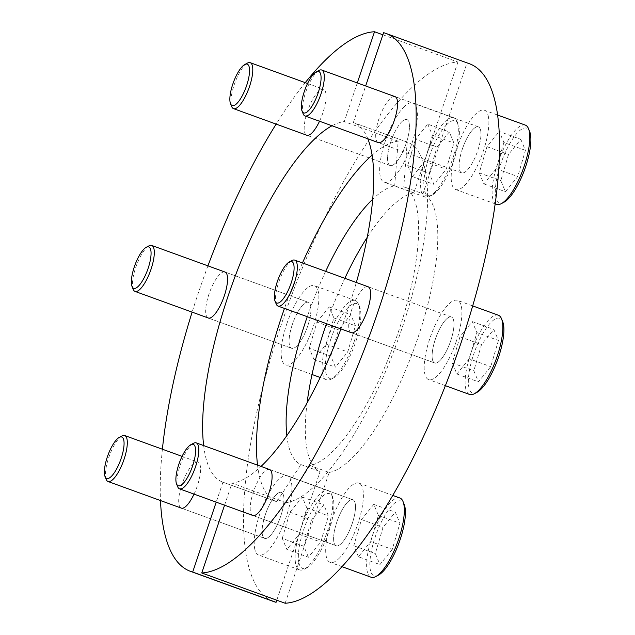 <?xml version="1.0" encoding="UTF-8"?>
<svg xmlns="http://www.w3.org/2000/svg" width="635" height="635" viewBox="0 0 635 635"><rect width="100%" height="100%" fill="white"/><g stroke="black" fill="none" stroke-linecap="round" stroke-linejoin="round"><path stroke-width="0.48" stroke-dasharray="3.17 2.38" d="M319.524 121.237A24.463 7.509 -70 0 0 322.802 113.046A24.463 7.509 -70 0 0 323.469 89.257A24.463 7.509 -70 0 0 307.443 111.466A24.463 7.509 -70 0 0 306.522 135.144M390.835 141.748A24.463 7.509 -70 0 0 390.16 165.529A24.463 7.509 -70 0 0 406.194 143.32A24.463 7.509 -70 0 0 406.86 119.539A24.463 7.509 -70 0 0 390.835 141.748M194.04 494.109A24.463 7.509 -70 0 0 197.318 485.91A24.463 7.509 -70 0 0 197.985 462.129A24.463 7.509 -70 0 0 181.959 484.338A24.463 7.509 -70 0 0 181.038 508.016M265.343 514.612A24.463 7.509 -70 0 0 264.676 538.401A24.463 7.509 -70 0 0 280.71 516.192A24.463 7.509 -70 0 0 281.376 492.411A24.463 7.509 -70 0 0 265.343 514.612M224.719 271.947A24.463 7.509 -70 0 0 208.939 294.227A24.463 7.509 -70 0 0 208.026 317.905M292.33 324.509A24.463 7.509 -70 0 0 291.663 348.29A24.463 7.509 -70 0 0 307.697 326.088A24.463 7.509 -70 0 0 308.364 302.3A24.463 7.509 -70 0 0 292.33 324.509A24.447 7.509 110 0 1 308.356 302.316A24.447 7.509 110 0 1 307.689 326.088A24.447 7.509 110 0 1 291.671 348.282A24.447 7.509 110 0 1 292.338 324.509M382.881 34.79L457.906 62.032A286.163 87.868 -70 0 0 282.885 319.842A286.163 87.868 -70 0 0 273.86 601.623M457.906 62.032L413.885 192.818A148.138 45.49 -70 0 0 367.205 237.371M344.845 278.313A148.138 45.49 -70 0 0 326.446 323.659M307.086 402.939A148.138 45.49 -70 0 0 320.088 471.535L276.781 600.21M413.885 192.818L394.708 185.849A148.138 45.49 -70 0 0 372.658 199.279M286.829 435.658A148.138 45.49 -70 0 0 300.911 464.566L320.088 471.535M325.66 271.351A148.138 45.49 -70 0 0 307.269 316.698M394.708 185.849L398.145 141.16A191.294 58.737 -70 0 0 372.062 155.186M257.54 465.145A191.294 58.737 -70 0 0 276.717 501.721A191.294 58.737 -70 0 0 276.789 501.753L300.911 464.566M302.458 262.93A191.294 58.737 -70 0 0 284.464 308.412M398.145 141.16L344.273 121.595A191.294 58.737 -70 0 0 332.002 125.77M203.668 445.587A191.294 58.737 -70 0 0 222.853 482.163A191.294 58.737 -70 0 0 222.925 482.195L276.789 501.753M305.244 82.661A286.163 87.868 -70 0 0 276.13 124.111M207.939 265.851A286.163 87.868 -70 0 0 192.119 312.134M162.393 449.223A286.163 87.868 -70 0 0 160.488 500.555M222.925 482.195L216.202 502.158M357.291 82.931L344.273 121.595M252.555 515.358A24.463 7.509 110 0 1 253.468 491.68A24.463 7.509 110 0 1 269.24 469.392M336.86 521.954A24.463 7.509 110 0 1 352.893 499.753A24.463 7.509 110 0 1 352.227 523.534A24.463 7.509 110 0 1 336.193 545.743A24.463 7.509 110 0 1 336.86 521.954M351.052 332.589A24.463 7.509 110 0 1 351.973 308.912A24.463 7.509 110 0 1 367.744 286.631M435.356 339.193A24.463 7.509 110 0 1 451.39 316.984A24.463 7.509 110 0 1 450.723 340.773A24.463 7.509 110 0 1 434.689 362.974A24.463 7.509 110 0 1 435.356 339.193A24.447 7.509 110 0 1 451.382 317A24.447 7.509 110 0 1 450.715 340.773A24.447 7.509 110 0 1 434.697 362.966A24.447 7.509 110 0 1 435.364 339.193M378.039 142.486A24.463 7.509 110 0 1 378.952 118.808A24.463 7.509 110 0 1 394.732 96.528M462.344 149.09A24.463 7.509 110 0 1 478.377 126.881A24.463 7.509 110 0 1 477.711 150.662A24.463 7.509 110 0 1 461.677 172.871A24.463 7.509 110 0 1 462.344 149.09M285.155 603.25L329.168 472.464L309.991 465.503A148.138 45.49 -70 0 0 398.867 330.454A148.138 45.49 -70 0 0 403.789 186.785L422.966 193.746L466.979 62.96L383.588 32.679M329.168 472.464A148.138 45.49 -70 0 0 418.044 337.415A148.138 45.49 -70 0 0 422.966 193.746M309.991 465.503L285.869 502.682A191.294 58.737 -70 0 0 402.074 328.089A191.294 58.737 -70 0 0 407.297 142.113A191.294 58.737 -70 0 0 407.218 142.089L403.789 186.785M367.8 138.771A191.294 58.737 -70 0 0 353.425 122.555A191.294 58.737 -70 0 0 353.354 122.531L407.218 142.089M340.939 328.922A191.294 58.737 -70 0 0 348.202 308.531A191.294 58.737 -70 0 0 356.322 282.48M469.194 63.659A286.163 87.868 -70 0 0 466.979 62.96M353.354 122.531L365.657 85.971M224.568 505.198L231.997 483.124A191.294 58.737 -70 0 0 261.033 466.415M285.869 502.682L231.997 483.124M330.629 339.661A39.743 12.2 110 0 1 359.648 306.927A39.743 12.2 110 0 1 355.592 342.225A39.743 12.2 110 0 1 333.97 377.65A39.743 12.2 110 0 1 330.629 339.661M354.187 341.519A42.156 12.946 -70 0 0 358.497 304.086A42.156 12.946 -70 0 0 355.338 300.538A42.156 12.946 -70 0 0 327.716 338.804A42.156 12.946 -70 0 0 326.565 379.786A42.156 12.946 -70 0 0 331.264 379.095A42.156 12.946 -70 0 0 354.187 341.519M133.183 289.346A24.447 7.509 110 0 1 135.684 267.629A24.447 7.509 110 0 1 148.987 245.84M286.774 323.937A42.156 12.946 110 0 1 314.404 285.671A42.156 12.946 110 0 1 313.253 326.66A42.156 12.946 110 0 1 285.623 364.919A42.156 12.946 110 0 1 286.774 323.937M330.803 356.124L338.487 329.922L350.798 314.746L355.417 325.771L347.726 351.965L335.423 367.141L330.803 356.124L309.253 348.298L316.944 322.104L338.487 329.922M316.944 322.104L329.248 306.927L333.867 317.945L326.184 344.138L313.873 359.315L309.253 348.298M313.873 359.315L335.423 367.141M326.184 344.138L347.726 351.965M333.867 317.945L355.417 325.771M329.248 306.927L350.798 314.746M298.934 562.943A39.743 12.2 110 0 1 310.634 513.072A39.743 12.2 110 0 1 332.661 497.03A39.743 12.2 110 0 1 333.311 499.158A39.743 12.2 110 0 1 326.771 537.416A39.743 12.2 110 0 1 306.983 567.753A39.743 12.2 110 0 1 298.934 562.943M332.2 496.443A42.156 12.946 -70 0 0 331.51 494.189A42.156 12.946 -70 0 0 328.358 490.649A42.156 12.946 -70 0 0 305.292 517.184A42.156 12.946 -70 0 0 295.735 564.094A42.156 12.946 -70 0 0 299.585 569.889A42.156 12.946 -70 0 0 304.276 569.198A42.156 12.946 -70 0 0 325.263 537.019A42.156 12.946 -70 0 0 332.2 496.443M106.204 479.449A24.447 7.509 110 0 1 105.799 478.139A24.447 7.509 110 0 1 109.823 454.604A24.447 7.509 110 0 1 121.999 435.943M254.794 549.227A42.156 12.946 110 0 1 264.351 502.317A42.156 12.946 110 0 1 287.417 475.782A42.156 12.946 110 0 1 291.259 481.576A42.156 12.946 110 0 1 281.71 528.487A42.156 12.946 110 0 1 258.643 555.022A42.156 12.946 110 0 1 254.794 549.227M262.453 535.019A24.447 7.509 110 0 1 267.994 507.817A24.447 7.509 110 0 1 281.376 492.419A24.447 7.509 110 0 1 283.599 495.784A24.447 7.509 110 0 1 278.059 522.994A24.447 7.509 110 0 1 264.684 538.385A24.447 7.509 110 0 1 262.453 535.019M308.435 557.244L303.816 546.227L311.507 520.033L323.81 504.857L328.43 515.874L320.746 542.068L308.435 557.244L286.893 549.426L282.273 538.401L303.816 546.227M282.273 538.401L289.957 512.207L302.26 497.03L306.88 508.048L299.196 534.249L286.893 549.426M299.196 534.249L320.746 542.068M306.88 508.048L328.43 515.874M302.26 497.03L323.81 504.857M289.957 512.207L311.507 520.033M378.5 575.096A39.743 12.2 110 0 1 371.3 551.402A39.743 12.2 110 0 1 392.343 505.214A39.743 12.2 110 0 1 404.177 504.381M399.867 497.991A42.156 12.946 -70 0 0 390.477 502.428A42.156 12.946 -70 0 0 369.602 545.108A42.156 12.946 -70 0 0 371.094 577.231M177.713 486.791A24.447 7.509 110 0 1 179.768 466.439A24.447 7.509 110 0 1 190.786 445.46A24.447 7.509 110 0 1 193.508 443.286M339.55 557.935A42.156 12.946 110 0 1 330.152 562.364A42.156 12.946 110 0 1 328.668 530.241A42.156 12.946 110 0 1 349.536 487.561A42.156 12.946 110 0 1 358.926 483.124A42.156 12.946 110 0 1 360.418 515.247A42.156 12.946 110 0 1 339.55 557.935M341.646 543.155A24.447 7.509 110 0 1 336.201 545.727A24.447 7.509 110 0 1 335.336 527.098A24.447 7.509 110 0 1 347.44 502.341A24.447 7.509 110 0 1 352.885 499.761A24.447 7.509 110 0 1 353.751 518.398A24.447 7.509 110 0 1 341.646 543.155M392.255 549.418L379.952 564.586L375.333 553.569L383.016 527.375L395.319 512.199L399.939 523.216L392.255 549.418L370.705 541.591L358.402 556.768L379.952 564.586M358.402 556.768L353.782 545.743L361.466 519.549L373.777 504.373L378.397 515.39L370.705 541.591M378.397 515.39L399.939 523.216M373.777 504.373L395.319 512.199M361.466 519.549L383.016 527.375M353.782 545.743L375.333 553.569M476.996 392.335A39.743 12.2 110 0 1 473.654 354.346A39.743 12.2 110 0 1 502.674 321.612M498.372 315.222A42.156 12.946 -70 0 0 470.741 353.489A42.156 12.946 -70 0 0 469.59 394.47M276.217 304.03A24.447 7.509 110 0 1 278.709 282.313A24.447 7.509 110 0 1 292.013 260.525M456.279 341.344A42.156 12.946 110 0 1 428.657 379.603A42.156 12.946 110 0 1 429.808 338.622A42.156 12.946 110 0 1 457.43 300.363A42.156 12.946 110 0 1 456.279 341.344M498.443 340.455L490.752 366.649L478.449 381.825L473.829 370.808L481.513 344.607L493.824 329.43L498.443 340.455L476.893 332.629L469.209 358.823L490.752 366.649M469.209 358.823L456.898 373.999L452.279 362.982L459.97 336.788L472.273 321.612L476.893 332.629M472.273 321.612L493.824 329.43M459.97 336.788L481.513 344.607M452.279 362.982L473.829 370.808M456.898 373.999L478.449 381.825M503.984 202.232A39.743 12.2 110 0 1 495.935 197.421A39.743 12.2 110 0 1 507.627 147.55A39.743 12.2 110 0 1 529.661 131.508M525.351 125.119A42.156 12.946 -70 0 0 502.285 151.662A42.156 12.946 -70 0 0 492.736 198.572A42.156 12.946 -70 0 0 496.578 204.367M303.197 113.919A24.447 7.509 110 0 1 302.8 112.617A24.447 7.509 110 0 1 306.824 89.083A24.447 7.509 110 0 1 318.992 70.414M488.259 116.046A42.156 12.946 110 0 1 478.703 162.957A42.156 12.946 110 0 1 455.636 189.5A42.156 12.946 110 0 1 451.795 183.706A42.156 12.946 110 0 1 461.351 136.795A42.156 12.946 110 0 1 484.41 110.252A42.156 12.946 110 0 1 488.259 116.046M480.6 130.254A24.447 7.509 110 0 1 475.059 157.464A24.447 7.509 110 0 1 461.685 172.855A24.447 7.509 110 0 1 459.454 169.497A24.447 7.509 110 0 1 464.995 142.288A24.447 7.509 110 0 1 478.369 126.897A24.447 7.509 110 0 1 480.6 130.254M520.803 139.327L525.423 150.352L517.739 176.546L505.436 191.722L500.817 180.697L508.5 154.503L520.803 139.327L499.261 131.501L503.88 142.526L525.423 150.352M503.88 142.526L496.197 168.719L483.886 183.896L479.266 172.879L486.958 146.677L499.261 131.501M486.958 146.677L508.5 154.503M479.266 172.879L500.817 180.697M483.886 183.896L505.436 191.722M496.197 168.719L517.739 176.546M446.318 125.008A39.743 12.2 110 0 1 458.145 124.166A39.743 12.2 110 0 1 454.811 157.242A39.743 12.2 110 0 1 436.896 191.357A39.743 12.2 110 0 1 432.467 194.889A39.743 12.2 110 0 1 425.275 171.196A39.743 12.2 110 0 1 446.318 125.008M434.459 192.588A42.156 12.946 -70 0 0 453.461 156.4A42.156 12.946 -70 0 0 456.994 121.325A42.156 12.946 -70 0 0 453.842 117.777A42.156 12.946 -70 0 0 444.444 122.214A42.156 12.946 -70 0 0 423.577 164.902A42.156 12.946 -70 0 0 425.069 197.025A42.156 12.946 -70 0 0 429.76 196.326A42.156 12.946 -70 0 0 434.459 192.588M231.688 106.577A24.447 7.509 110 0 1 233.736 86.233A24.447 7.509 110 0 1 244.761 65.246A24.447 7.509 110 0 1 247.483 63.071M403.511 107.347A42.156 12.946 110 0 1 412.901 102.91A42.156 12.946 110 0 1 414.393 135.033A42.156 12.946 110 0 1 393.517 177.721A42.156 12.946 110 0 1 384.127 182.158A42.156 12.946 110 0 1 382.635 150.035A42.156 12.946 110 0 1 403.511 107.347M401.407 122.126A24.447 7.509 110 0 1 406.86 119.555A24.447 7.509 110 0 1 407.718 138.184A24.447 7.509 110 0 1 395.613 162.941A24.447 7.509 110 0 1 390.168 165.513A24.447 7.509 110 0 1 389.303 146.883A24.447 7.509 110 0 1 401.407 122.126M436.991 147.161L449.294 131.985L453.914 143.002L446.23 169.204L433.919 184.38L429.3 173.355L436.991 147.161L415.441 139.335L427.744 124.158L449.294 131.985M427.744 124.158L432.364 135.184L424.68 161.377L412.377 176.554L407.757 165.537L415.441 139.335M407.757 165.537L429.3 173.355M412.377 176.554L433.919 184.38M424.68 161.377L446.23 169.204M432.364 135.184L453.914 143.002M390.16 165.529L306.776 135.247M181.546 508.198L264.684 538.385L181.292 508.119M208.534 318.087L291.671 348.282L208.272 318.016M276.717 501.721L222.853 482.163M225.219 272.129L308.356 302.316L224.973 272.026M182.07 456.367L197.985 462.129M307.554 83.495L323.469 89.257M269.748 469.575L352.885 499.761L269.502 469.471M451.39 316.984L367.998 286.71M478.377 126.881L394.986 96.599M407.297 142.113L353.425 122.555M461.677 172.871L378.285 142.589M351.56 332.78L434.697 362.966L351.298 332.7M253.063 515.541L336.201 545.727L252.801 515.461M359.648 306.927L358.497 304.086M355.338 300.538L314.404 285.671M326.565 379.786L320.231 377.484M312.031 374.507L285.623 364.919M333.97 377.65L331.264 379.095M332.661 497.03L331.51 494.189M328.358 490.649L287.417 475.782M299.585 569.889L258.643 555.022M306.983 567.753L304.276 569.198M342.13 566.714L330.152 562.364M392.859 495.443L358.926 483.124M445.397 385.683L428.657 379.603M451.382 317L368.244 286.814M472.662 305.895L457.43 300.363M495.078 203.819L455.636 189.5M461.685 172.855L378.547 142.669M478.369 126.897L395.232 96.71M497.443 114.983L484.41 110.252M458.145 124.166L456.994 121.325M453.842 117.777L412.901 102.91M390.168 165.513L307.03 135.326M425.069 197.025L384.127 182.158M432.467 194.889L429.76 196.326"/><path stroke-width="0.95" d="M306.522 135.144A24.463 7.509 -70 0 0 306.776 135.247A24.463 7.509 -70 0 0 319.524 121.237M181.038 508.016A24.463 7.509 -70 0 0 181.292 508.119A24.463 7.509 -70 0 0 194.04 494.109M208.026 317.905A24.463 7.509 -70 0 0 208.272 318.016A24.463 7.509 -70 0 0 224.306 295.807A24.463 7.509 -70 0 0 224.973 272.026A24.463 7.509 -70 0 0 224.719 271.947M190.468 571.341L273.86 601.623A286.163 87.868 -70 0 0 276.074 602.321L192.683 572.04A286.163 87.868 -70 0 1 190.468 571.341A286.163 87.868 -70 0 1 160.488 500.555M367.205 237.371A148.138 45.49 -70 0 0 344.845 278.313M326.446 323.659A148.138 45.49 -70 0 0 307.086 402.939M276.781 600.21L276.074 602.321M372.658 199.279A148.138 45.49 -70 0 0 325.66 271.351M307.269 316.698A148.138 45.49 -70 0 0 286.829 435.658M372.062 155.186A191.294 58.737 -70 0 0 302.458 262.93M284.464 308.412A191.294 58.737 -70 0 0 257.54 465.145M332.002 125.77A191.294 58.737 -70 0 0 240.292 263.041A191.294 58.737 -70 0 0 203.668 445.587M357.291 82.931L374.515 31.75A286.163 87.868 -70 0 0 305.244 82.661M276.13 124.111A286.163 87.868 -70 0 0 207.939 265.851M192.119 312.134A286.163 87.868 -70 0 0 162.393 449.223M216.202 502.158L192.683 572.04M374.515 31.75L382.881 34.79M269.24 469.392A24.463 7.509 110 0 1 269.502 469.471A24.463 7.509 110 0 1 268.835 493.252A24.463 7.509 110 0 1 252.801 515.461A24.463 7.509 110 0 1 252.555 515.358M367.744 286.631A24.463 7.509 110 0 1 367.998 286.71A24.463 7.509 110 0 1 367.332 310.491A24.463 7.509 110 0 1 351.298 332.7A24.463 7.509 110 0 1 351.052 332.589M394.732 96.528A24.463 7.509 110 0 1 394.986 96.599A24.463 7.509 110 0 1 394.319 120.388A24.463 7.509 110 0 1 378.285 142.589A24.463 7.509 110 0 1 378.039 142.486M356.322 282.48A191.294 58.737 -70 0 0 367.8 138.771M385.802 33.377A286.163 87.868 -70 0 1 377.992 311.587A286.163 87.868 -70 0 1 201.763 572.968L285.155 603.25A286.163 87.868 -70 0 0 461.383 341.868A286.163 87.868 -70 0 0 469.194 63.659L385.802 33.377A286.163 87.868 -70 0 0 383.588 32.679L365.657 85.971M261.033 466.415A191.294 58.737 -70 0 0 340.939 328.922M201.763 572.968L224.568 505.198M148.13 268.343A22.042 6.771 -70 0 0 146.272 247.277A22.042 6.771 -70 0 0 134.287 266.922A22.042 6.771 -70 0 0 132.032 286.496A22.042 6.771 -70 0 0 148.13 268.343M146.272 247.277L148.987 245.84A24.447 7.509 110 0 1 151.709 245.435A24.447 7.509 110 0 1 151.043 269.208A24.447 7.509 110 0 1 135.017 291.401A24.447 7.509 110 0 1 133.183 289.346L132.032 286.496M123.754 440.055A22.042 6.771 -70 0 0 119.293 437.388A22.042 6.771 -70 0 0 108.315 454.208A22.042 6.771 -70 0 0 104.688 475.425A22.042 6.771 -70 0 0 105.053 476.607A22.042 6.771 -70 0 0 117.269 467.709A22.042 6.771 -70 0 0 123.754 440.055M119.293 437.388L121.999 435.943A24.447 7.509 110 0 1 124.722 435.539A24.447 7.509 110 0 1 126.952 438.904A24.447 7.509 110 0 1 121.412 466.114A24.447 7.509 110 0 1 108.029 481.505A24.447 7.509 110 0 1 106.204 479.449L105.053 476.607M403.027 501.531L404.177 504.381A39.743 12.2 110 0 1 400.844 537.456A39.743 12.2 110 0 1 382.929 571.571A39.743 12.2 110 0 1 378.5 575.096L375.793 576.54A42.156 12.946 -70 0 0 380.484 572.794A42.156 12.946 -70 0 0 399.486 536.615A42.156 12.946 -70 0 0 403.027 501.531A42.156 12.946 -70 0 0 399.867 497.991L392.859 495.443M342.13 566.714L371.094 577.231A42.156 12.946 -70 0 0 375.793 576.54M188.349 446.683A22.042 6.771 -70 0 0 178.411 465.606A22.042 6.771 -70 0 0 176.562 483.949A22.042 6.771 -70 0 0 183.126 483.481A22.042 6.771 -70 0 0 194.794 457.867A22.042 6.771 -70 0 0 190.802 444.73A22.042 6.771 -70 0 0 188.349 446.683M190.802 444.73L193.508 443.286A24.447 7.509 110 0 1 196.231 442.881A24.447 7.509 110 0 1 197.096 461.518A24.447 7.509 110 0 1 184.991 486.275A24.447 7.509 110 0 1 179.546 488.847A24.447 7.509 110 0 1 177.713 486.791L176.562 483.949M501.523 318.77L502.674 321.612A39.743 12.2 110 0 1 498.618 356.91A39.743 12.2 110 0 1 476.996 392.335L474.289 393.779A42.156 12.946 -70 0 0 497.221 356.203A42.156 12.946 -70 0 0 501.523 318.77A42.156 12.946 -70 0 0 498.372 315.222L472.662 305.895M445.397 385.683L469.59 394.47A42.156 12.946 -70 0 0 474.289 393.779M277.312 281.607A22.042 6.771 -70 0 0 275.058 301.18A22.042 6.771 -70 0 0 291.155 283.027A22.042 6.771 -70 0 0 289.298 261.961A22.042 6.771 -70 0 0 277.312 281.607M289.298 261.961L292.013 260.525A24.447 7.509 110 0 1 294.735 260.12A24.447 7.509 110 0 1 294.068 283.893A24.447 7.509 110 0 1 278.043 306.086A24.447 7.509 110 0 1 276.217 304.03L275.058 301.18M528.51 128.667L529.661 131.508A39.743 12.2 110 0 1 530.312 133.628A39.743 12.2 110 0 1 523.772 171.887A39.743 12.2 110 0 1 503.984 202.232L501.277 203.668A42.156 12.946 -70 0 0 522.264 171.49A42.156 12.946 -70 0 0 529.201 130.913A42.156 12.946 -70 0 0 528.51 128.667A42.156 12.946 -70 0 0 525.351 125.119L497.443 114.983M495.078 203.819L496.578 204.367A42.156 12.946 -70 0 0 501.277 203.668M301.688 109.903A22.042 6.771 -70 0 0 302.046 111.077A22.042 6.771 -70 0 0 314.269 102.179A22.042 6.771 -70 0 0 320.754 74.525A22.042 6.771 -70 0 0 316.286 71.858A22.042 6.771 -70 0 0 305.316 88.686A22.042 6.771 -70 0 0 301.688 109.903M316.286 71.858L318.992 70.414A24.447 7.509 110 0 1 321.715 70.017A24.447 7.509 110 0 1 323.945 73.374A24.447 7.509 110 0 1 318.405 100.584A24.447 7.509 110 0 1 305.03 115.975A24.447 7.509 110 0 1 303.197 113.919L302.046 111.077M237.093 103.267A22.042 6.771 -70 0 0 248.761 77.653A22.042 6.771 -70 0 0 244.777 64.516A22.042 6.771 -70 0 0 242.316 66.477A22.042 6.771 -70 0 0 232.386 85.392A22.042 6.771 -70 0 0 230.537 103.735A22.042 6.771 -70 0 0 237.093 103.267M244.777 64.516L247.483 63.071A24.447 7.509 110 0 1 250.206 62.674A24.447 7.509 110 0 1 251.071 81.304A24.447 7.509 110 0 1 238.966 106.061A24.447 7.509 110 0 1 233.513 108.633A24.447 7.509 110 0 1 231.688 106.577L230.537 103.735M225.219 272.129L151.709 245.435M208.534 318.087L135.017 291.401M320.231 377.484L312.031 374.507M182.07 456.367L124.722 435.539M181.546 508.198L108.029 481.505M253.063 515.541L179.546 488.847M269.748 469.575L196.231 442.881M351.56 332.78L278.043 306.086M368.244 286.814L294.735 260.12M378.547 142.669L305.03 115.975M395.232 96.71L321.715 70.017M307.554 83.495L250.206 62.674M307.03 135.326L233.513 108.633"/></g></svg>

